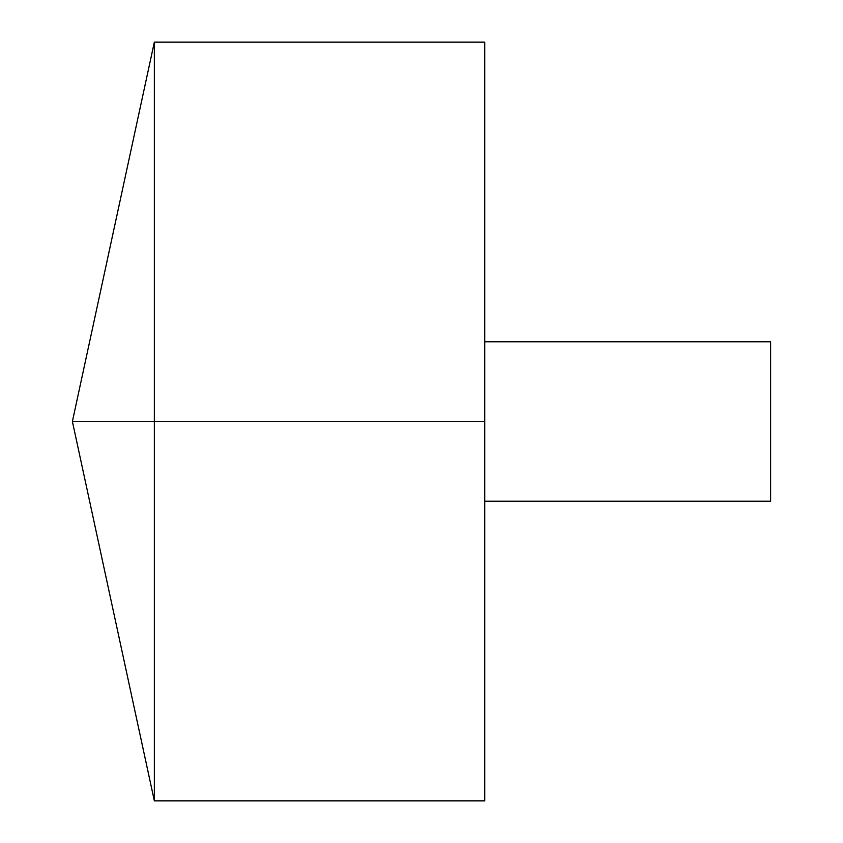 <?xml version="1.0" encoding="UTF-8"?>
<svg xmlns="http://www.w3.org/2000/svg" width="843" height="843" viewBox="0 0 843 843"><rect width="100%" height="100%" fill="white"/><g stroke="black" fill="none" stroke-linecap="round" stroke-linejoin="round"><path stroke-width="1.26" d="M154.343 800.85L72.393 421.5L154.343 42.15L154.343 800.85L484.725 800.85L484.725 42.15L154.343 42.15M484.725 341.784L770.607 341.784L770.607 501.216L484.725 501.216M484.725 421.5L72.393 421.5L484.725 421.5"/></g></svg>
